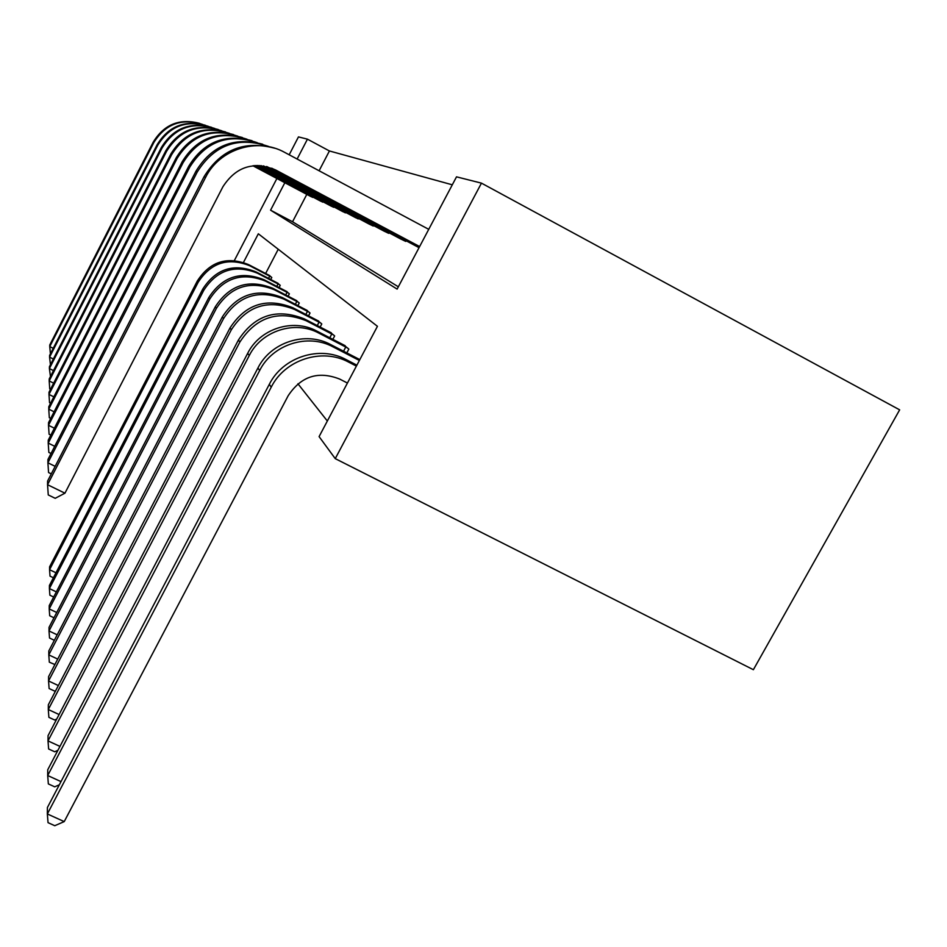 <?xml version="1.0" encoding="UTF-8"?>
<svg xmlns="http://www.w3.org/2000/svg" width="947" height="947" viewBox="0 0 947 947"><rect width="100%" height="100%" fill="white"/><g stroke="black" fill="none" stroke-linecap="round" stroke-linejoin="round"><path stroke-width="1.42" d="M284.834 182.724L270.582 210.175L397.124 289.095L456.513 176.84L481.455 183.138L899.65 409.85L753.374 669.707L335.25 458.644L319.092 436.614L377.439 326.313L258.33 233.791L243.474 262.414M289.19 154.787L298.459 136.901L307.444 139.162L297.133 159.025M452.299 184.807L329.414 150.964L307.444 139.162M359.931 359.41L359.114 359.256M332.847 339.369L334.658 335.925L330.219 332.29M308.521 315.872L310.024 313.019L306.331 310M288.113 296.222L289.368 293.819L286.243 291.262M270.724 279.543L271.789 277.495L269.114 275.293M278.24 249.262L265.622 273.494M297.926 383.772L327.342 421.013M279.081 287.557L280.229 285.343L277.353 282.975M297.891 305.632L299.252 303.016L295.866 300.235M320.133 327.082L321.779 323.945L317.73 320.642M346.827 352.923L348.839 349.1L343.95 345.099M335.25 458.644L481.455 183.138M276.891 178.498L234.383 260.484M306.804 194.384L292.552 221.764L398.344 286.799M292.552 221.764L270.582 210.175M329.414 150.964L319.103 170.768M419.036 247.688L418.349 247.285M406.062 240.751L405.718 241.402L400.108 238.668M388.992 232.761L388.684 233.341L383.606 230.879M373.509 225.504L373.236 226.037L368.608 223.788M359.398 218.899L354.912 217.325M346.484 212.838L342.364 211.394M334.611 207.275L330.811 205.937M323.661 202.137L320.157 200.906M313.54 197.378L310.296 196.242M269.788 275.636L248.552 264.604C227.091 256.045 210.021 261.502 197.331 280.975L49.599 566.815L49.564 569.715L198.195 282.206C210.956 262.615 228.12 257.134 249.712 265.74L271.209 276.95M53.399 577.765L50.025 576.143L49.564 569.715L55.98 572.781M268.557 278.406L269.729 276.157M310.959 196.597L252.908 165.772M312.664 197.402L253.05 165.749M50.416 353.799L49.753 346.578L153.793 142.606C165.37 123.986 181.599 117.913 202.469 124.377M53.221 348.318L49.753 346.578L49.777 344.957L153.189 142.192C164.068 124.4 179.563 118.126 199.675 123.37M278.075 283.331L256.045 271.907C233.767 263.029 216.046 268.699 202.859 288.918L49.422 585.447L49.398 588.572L203.794 290.244C217.052 269.907 234.892 264.201 257.3 273.127L279.602 284.751M53.671 597.012L49.871 595.201L49.398 588.572L56.335 591.875M276.796 286.373L278.075 283.934M287.024 291.652L264.13 279.779C240.988 270.57 222.545 276.477 208.837 297.5L49.244 605.559L49.208 608.921L209.832 298.932C223.646 277.779 242.195 271.836 265.491 281.105L288.681 293.191M53.979 617.799L49.706 615.763L49.208 608.921L56.725 612.496M285.71 294.979L287.083 292.327M320.879 201.285L253.82 165.666M322.714 202.149L253.974 165.654M50.44 364.702L49.575 357.149L157.723 145.258C169.797 125.88 186.689 119.582 208.411 126.353M53.34 359.02L49.575 357.149L49.611 355.397L157.072 144.82C168.388 126.33 184.499 119.807 205.392 125.264M331.592 206.351L254.838 165.583M333.581 207.286L255.015 165.571M50.463 376.492L49.398 368.572L161.984 148.134C174.591 127.928 192.217 121.382 214.851 128.496M53.482 370.608L49.398 368.572L49.433 366.678L161.274 147.661C173.064 128.413 189.826 121.63 211.572 127.312M296.719 300.661L272.902 288.326C248.801 278.749 229.6 284.905 215.3 306.792L49.043 627.305L49.007 630.962L216.39 308.355C230.784 286.325 250.115 280.123 274.37 289.758L298.518 302.33M54.346 640.302L49.528 638.018L49.007 630.962L57.187 634.821M295.346 304.318L296.861 301.43M343.205 211.844L256.01 165.512M345.359 212.862L256.211 165.512M50.522 389.276L49.729 388.886L49.197 380.954L166.601 151.26C179.8 130.141 198.219 123.323 221.858 130.828M53.648 383.168L49.197 380.954L49.232 378.907L165.832 150.739C178.143 130.674 195.627 123.595 218.284 129.538M307.254 310.462L282.431 297.607C257.3 287.639 237.271 294.067 222.344 316.902L48.83 650.92L48.794 654.898L223.528 318.606C238.561 295.606 258.732 289.131 284.041 299.181L309.219 312.273M54.89 664.534L49.327 662.19L48.794 654.898L57.731 659.088M305.834 314.475L307.479 311.338M355.835 217.81L257.347 165.488M358.179 218.923L257.584 165.488M50.593 403.197L49.528 402.676L48.984 394.437L171.632 154.669C185.482 132.544 204.765 125.454 229.494 133.385M53.837 396.852L48.984 394.437L49.019 392.2L170.791 154.101C183.659 133.125 201.924 125.75 225.599 131.953M318.748 321.14L292.836 307.739C266.581 297.334 245.64 304.07 230.014 327.934L48.593 676.643L48.557 680.976L231.317 329.793C247.06 305.751 268.143 298.98 294.588 309.456L320.891 323.128M55.731 690.588L54.642 691.097L49.114 688.528L48.557 680.976L58.359 685.557M317.257 325.59L319.068 322.146M369.614 224.332L258.933 165.512M372.171 225.54L259.206 165.524M50.7 418.408L49.327 417.734L48.759 409.163L177.136 158.386C191.696 135.172 211.939 127.762 237.863 136.179M54.086 411.803L48.759 409.163L48.794 406.713L176.225 157.77C189.696 135.812 208.825 128.094 233.589 134.604M370.336 224.569L370.644 223.977M331.343 332.835L304.224 318.843C276.749 307.964 254.814 315.02 238.431 340.009L48.344 704.769L48.297 709.528L239.851 342.056C256.365 316.878 278.465 309.764 306.153 320.713L333.687 335.025M56.725 719.057L54.666 720.016L48.889 717.341L48.297 709.528L59.093 714.535M329.781 337.783L331.781 333.983M384.707 231.47L260.827 165.618M387.524 232.796L261.171 165.654M50.842 435.099L49.102 434.247L48.498 425.31L183.185 162.482C198.539 138.049 219.834 130.307 247.06 139.245M54.37 428.21L48.498 425.31L48.546 422.622L182.167 161.795C196.325 138.759 216.39 130.662 242.361 137.504M385.595 231.778L385.938 231.127M345.182 345.702L316.76 331.048C292.966 318.062 259.88 328.68 247.688 353.314L48.06 735.653L48.013 740.897L249.25 355.563C261.55 330.74 294.908 320.039 318.879 333.119L347.774 348.105M57.909 750.32L54.701 751.776L48.628 748.982L48.013 740.897L59.957 746.402M343.548 351.23L345.762 347.028M401.327 239.319L263.207 165.903M404.428 240.787L263.657 165.962M51.031 453.495L48.842 452.429L48.214 443.101L189.85 166.992C206.091 141.221 228.547 133.101 257.229 142.654M54.725 446.309L48.214 443.101L48.261 440.13L188.737 166.234C203.641 142.014 224.735 133.503 252.032 140.712M402.392 239.721L402.771 238.999M359.836 359.611L330.61 344.542C305.597 330.917 270.771 342.104 257.915 368.016L47.752 769.733L47.693 775.522L259.656 370.514C272.629 344.388 307.751 333.095 332.965 346.839L359.375 360.476M59.33 784.791L54.725 786.827L48.344 783.915L47.693 775.522L60.999 781.606M419.048 247.664L266.438 166.518M419.13 247.51L267.09 166.672M51.292 473.879L48.569 472.541L47.906 462.799L197.248 171.987C214.472 144.725 238.242 136.202 268.534 146.43M55.163 466.35L47.906 462.799L47.954 459.496L196.005 171.158C211.749 145.613 233.992 136.64 262.745 144.264M347.431 383.05L339.677 379.072C318.216 370.668 301.039 376.231 288.16 395.751L64.218 821.605L54.76 825.713L48.037 822.659L47.35 813.958L271.233 387.145C284.952 359.576 322.051 347.632 348.638 362.109L356.392 366.11M64.218 821.605L47.35 813.958L47.409 807.519L269.291 384.352C282.893 357.031 319.648 345.193 346.01 359.552L356.889 365.163M274.689 148.217C244.302 140.144 220.781 149.614 204.102 176.627L47.61 481.04L47.551 484.722L205.487 177.574C219.408 149.01 257.418 137.031 284.798 152.443L428.742 229.34M419.545 246.717L271.742 168.175M419.639 246.551L275.707 170.01C253.618 160.978 236.028 166.565 222.912 186.748L64.941 493.186L55.198 498.311L48.261 494.938L47.551 484.722L64.941 493.186M248.552 264.604L249.712 265.74M197.331 280.975L198.195 282.206M153.189 142.192L153.793 142.606M256.045 271.907L257.3 273.127M202.859 288.918L203.794 290.244M264.13 279.779L265.491 281.105M208.837 297.5L209.832 298.932M157.072 144.82L157.723 145.258M161.274 147.661L161.984 148.134M272.902 288.326L274.37 289.758M215.3 306.792L216.39 308.355M165.832 150.739L166.601 151.26M282.431 297.607L284.041 299.181M222.344 316.902L223.528 318.606M170.791 154.101L171.632 154.669M292.836 307.739L294.588 309.456M230.014 327.934L231.317 329.793M176.225 157.77L177.136 158.386M304.224 318.843L306.153 320.713M238.431 340.009L239.851 342.056M182.167 161.795L183.185 162.482M316.76 331.048L318.879 333.119M247.688 353.314L249.25 355.563M188.737 166.234L189.85 166.992M330.61 344.542L332.965 346.839M257.915 368.016L259.656 370.514M196.005 171.158L197.248 171.987M346.01 359.552L348.638 362.109M269.291 384.352L271.233 387.145M273.683 169.146L275.707 170.01M204.102 176.627L205.487 177.574"/></g></svg>
